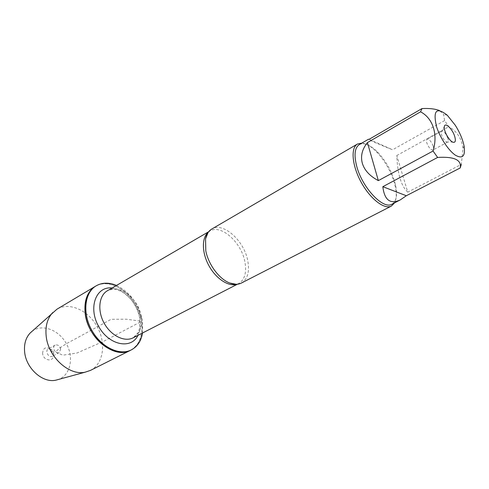 <?xml version="1.0" encoding="UTF-8"?>
<svg xmlns="http://www.w3.org/2000/svg" width="489" height="489" viewBox="0 0 489 489"><rect width="100%" height="100%" fill="white"/><g stroke="black" fill="none" stroke-linecap="round" stroke-linejoin="round"><path stroke-width="0.37" stroke-dasharray="2.44 1.83" d="M116.504 285.435C130.355 292.398 139.01 304.201 142.476 320.851L142.556 332.985M141.645 321.291C138.497 296.945 111.578 275.814 95.373 286.303C107.751 278.877 126.908 288.382 136.18 305.57C145.673 322.636 143.369 343.895 130.453 350.326C139.738 344.824 143.466 335.142 141.645 321.291L126.266 319.201L111.113 319.305L73.845 339.714C65.049 344.122 58.967 348.192 55.605 351.939L62.775 355.203L77.054 352.997L104.047 341.12L141.645 321.291M407.753 192.134C401.176 186.156 397.514 173.962 396.775 155.545L407.753 192.134L461.31 164.402L463.004 148.699C461.732 138.595 457.007 131.26 448.841 126.7L444.574 120.606L443.645 114.426L439.477 110.545M359.317 144.573C364.152 142.293 370.265 144.817 377.655 152.146C385.418 160.398 391.072 170.16 394.611 181.443L395.46 184.653C397.661 194.824 396.5 201.334 391.976 204.176M444.574 120.606L392.588 149.768C376.823 143.473 368.785 139.964 368.474 139.249M396.775 155.545L448.841 126.7M241.364 283.064C247.709 279.133 249.818 271.56 247.691 260.344C243.95 240.454 223.021 221.731 211.768 229.041M361.854 143.1C366.322 143.552 371.23 146.486 376.591 151.896C384.666 160.471 390.54 170.618 394.22 182.348L395.1 185.686C396.775 193.112 396.603 198.827 394.58 202.837M369.146 139.304L392.588 149.768M447.808 138.13C445.84 133.405 443.798 131.058 441.677 131.076L441.115 132.14C441.488 136.18 443.279 139.451 446.481 141.938L447.679 142.036C448.413 141.529 448.456 140.227 447.808 138.13M433.193 146.095C431.274 141.419 429.226 139.114 427.062 139.169C426.31 139.689 426.243 140.979 426.854 143.045C428.78 147.733 430.827 150.056 432.991 150.001C433.749 149.475 433.816 148.173 433.193 146.095M90.465 370.393C103.534 363.883 106.37 343.217 97.28 326.878C88.405 310.423 69.462 301.689 56.944 309.201M60.673 349.177C59.707 345.747 57.861 344.397 55.129 345.118C51.363 346.958 55.642 354.769 59.218 352.587L60.673 349.177M53.839 352.899L52.066 349.568L48.313 348.889C44.548 350.735 48.79 358.48 52.372 356.298L53.839 352.899M42.592 353.376C43.105 347.82 45.795 346.426 50.66 349.207L53.399 354.354C54.627 362.312 43.264 361.395 42.592 353.376M31.974 331.377C42.054 323.4 58.931 329.818 66.418 343.785C74.157 357.618 70.483 375.295 58.338 379.495M208.436 232.03L209.83 231.059C220.82 223.931 241.218 242.122 244.83 261.487C246.878 272.404 244.806 279.775 238.614 283.608L237.055 284.262M141.18 316.695C138.858 298.797 119.151 283.223 107.433 290.723C114.817 287.899 117.409 290.001 120.697 291.175C123.142 292.752 122.708 291.236 130.655 299.03C135.27 304.745 138.289 311.077 139.72 318.015L139.695 328.082L138.136 332.661L133.216 337.789C139.848 333.804 142.501 326.774 141.18 316.695M112.073 288.015C124.591 288.981 137.861 303.81 140.019 318.889C140.979 325.154 140.306 330.631 137.996 335.332M447.301 115.251L443.651 114.42M464.049 145.814L463.016 148.699M237.416 284.225L238.614 283.608L236.321 284.298M208.662 231.737L209.83 231.059L208.014 232.63M377.655 152.146L376.591 151.896M395.46 184.653L395.1 185.686M446.481 141.938L452.667 142.11M441.115 132.14L444.305 126.834M441.677 131.076L427.062 139.169M447.679 142.036L432.991 150.001M55.129 345.118L48.313 348.889M59.218 352.587L52.372 356.298M52.066 349.568L50.66 349.207M53.821 352.771L53.368 354.146"/><path stroke-width="0.73" d="M142.556 332.985C141.156 340.998 137.403 346.634 131.297 349.904C119.512 356.071 100.948 347.135 91.639 329.971C82.183 312.887 84.646 292.428 96.186 285.82C102.225 282.434 109.004 282.306 116.504 285.435M58.338 379.495L55.917 380.155C42.745 383.358 25.905 368.333 24.615 351.744C23.949 344.005 25.783 337.777 30.116 333.064L56.944 309.201L95.373 286.303C83.833 292.917 81.357 313.357 90.807 330.43C100.104 347.575 118.662 356.493 130.453 350.326C114.811 359.556 87.739 338.309 85.184 313.632C83.876 300.698 87.274 291.585 95.373 286.303L96.186 285.82M455.253 125.202L447.301 115.251C436.329 106.633 432.759 110.514 436.604 126.889C440.167 137.984 448.761 150.832 455.528 155.282C462.735 159.194 465.571 156.04 464.049 145.814C462.637 139.182 459.709 132.311 455.253 125.202M439.477 110.545C434.99 108.845 429.153 108.191 421.983 108.57L420.558 111.816C432.893 118.216 438.156 134.286 433.058 151.015L437.624 157.44C454.287 156.437 461.812 159.952 460.192 167.971L461.31 164.402M437.624 157.44L382.826 186.688C384.452 200.117 390.265 204.53 400.259 199.915L391.976 204.176C383.315 209.94 362.227 187.727 356.719 166.284C353.834 154.952 354.702 147.715 359.317 144.573L368.474 139.249L369.146 139.304L421.983 108.57M420.558 111.816L367.422 142.611C362.141 149.188 360.43 156.034 362.288 163.143C364.403 170.233 369.751 176.058 378.345 180.618L433.058 151.015M400.259 199.915L406.322 195.734L460.192 167.971M357.453 144.023L211.768 229.041C208.595 230.93 206.529 234.194 205.557 238.834L205.79 250.741C208.29 264.445 219.298 279.176 229.763 283.021C234.2 284.702 238.064 284.714 241.364 283.064L391.438 206.046C384.482 209.873 370.314 199.047 361.2 182.293C351.988 165.588 350.491 147.825 357.453 144.023L361.854 143.1M394.58 202.837L391.438 206.046M454.648 136.193C456.029 141.028 455.369 143.002 452.667 142.11C448.988 140.563 443.627 130.771 444.305 126.834C444.654 121.608 452.319 128.619 454.648 136.193M406.322 195.734L382.826 186.688M378.345 180.618L367.422 142.611M52.665 312.63C47.39 318.406 45.22 326.169 46.155 335.919C48.008 356.854 69.218 376.078 85.275 372.147L90.465 370.393L131.297 349.904M30.116 333.064L31.974 331.377M237.055 284.262C228.815 287.074 216.101 278.895 208.931 265.71C201.682 252.575 201.633 237.452 208.436 232.03M208.662 231.737L107.433 290.723C98.906 295.515 97.17 310.576 104.126 323.131C110.96 335.747 124.591 342.392 133.216 337.789L237.416 284.225M137.996 335.332C131.193 349.812 108.741 345.301 98.509 326.206C87.922 307.306 96.211 285.955 112.073 288.015M236.321 284.298L229.763 283.021M208.014 232.63L205.557 238.834M55.917 380.155L85.275 372.147"/></g></svg>
